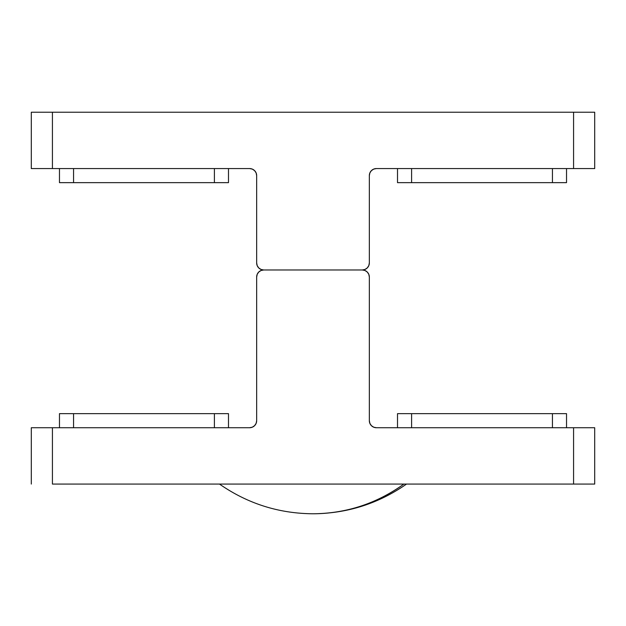 <?xml version="1.0" encoding="UTF-8"?>
<svg xmlns="http://www.w3.org/2000/svg" width="626" height="626" viewBox="0 0 626 626"><rect width="100%" height="100%" fill="white"/><g stroke="black" fill="none" stroke-linecap="round" stroke-linejoin="round"><path stroke-width="0.94" d="M256.12 172.909L256.66 175.609A7.042 7.042 0 0 0 249.617 168.566L31.3 168.566L52.427 168.566L52.427 112.226L573.572 112.226L573.572 168.566L376.382 168.566L373.691 169.098L371.406 170.632L369.88 172.909L369.34 175.609L369.34 262.936L368.8 265.627L367.274 267.912L364.989 269.438L362.298 269.978L263.702 269.978L261.011 269.438L258.726 267.912L257.2 265.627L256.66 262.936L256.66 175.609L256.12 172.909L254.594 170.632L252.309 169.098L249.617 168.566L52.427 168.566L52.427 112.226L31.3 112.226L31.3 168.566L31.3 112.226L573.572 112.226L573.572 168.566L376.382 168.566L373.691 169.098L371.406 170.632M594.7 168.566L573.572 168.566L594.7 168.566L594.7 112.226L573.572 112.226L594.7 112.226L594.7 168.566M369.88 172.909L369.34 175.609L369.34 262.936A7.042 7.042 0 0 1 362.298 269.978L364.989 269.438M256.66 175.609L256.66 262.936A7.042 7.042 0 0 0 263.702 269.978L261.011 270.51L258.726 272.044L257.2 274.321L256.66 277.021L256.66 420.688L256.12 423.379L256.66 420.688A7.042 7.042 0 0 1 249.617 427.73L31.3 427.73L31.3 484.07L31.3 427.73L52.427 427.73L52.427 484.07L573.572 484.07L573.572 427.73L376.382 427.73L373.691 427.19L376.382 427.73A7.042 7.042 0 0 1 369.34 420.688L369.34 277.021L368.8 274.321L367.274 272.044L368.8 274.321M373.691 427.19L371.406 425.664L369.88 423.379L369.34 420.688L369.34 277.021A7.042 7.042 0 0 0 362.298 269.978L263.702 269.978L362.298 269.978L364.989 270.51L362.298 269.978L263.702 269.978A7.042 7.042 0 0 0 256.66 277.021L256.66 420.688M369.34 175.609A7.042 7.042 0 0 1 376.382 168.566M59.47 168.566L59.47 182.651L214.405 182.651L214.405 168.566L214.405 182.651L59.47 182.651L59.47 168.566M228.49 168.566L228.49 182.651L214.405 182.651L228.49 182.651L228.49 168.566M73.555 168.566L73.555 182.651L73.555 168.566M397.51 168.566L397.51 182.651L552.445 182.651L552.445 168.566L552.445 182.651L397.51 182.651L397.51 168.566M566.53 168.566L566.53 182.651L552.445 182.651L566.53 182.651L566.53 168.566M411.595 168.566L411.595 182.651L411.595 168.566M59.47 413.645L59.47 427.73L59.47 413.645L214.405 413.645L214.405 427.73L214.405 413.645L228.49 413.645L228.49 427.73L228.49 413.645L59.47 413.645M73.555 427.73L73.555 413.645L73.555 427.73M397.51 413.645L397.51 427.73L397.51 413.645L552.445 413.645L552.445 427.73L552.445 413.645L566.53 413.645L566.53 427.73L566.53 413.645L397.51 413.645M411.595 427.73L411.595 413.645L411.595 427.73M249.617 427.73L252.309 427.19L249.617 427.73L52.427 427.73L52.427 484.07L594.7 484.07L573.572 484.07L573.572 427.73L594.7 427.73L594.7 484.07L594.7 427.73L376.382 427.73M254.594 425.664L256.12 423.379L254.594 425.664L252.309 427.19M367.274 272.044L364.989 270.51M403.872 484.07L406.524 484.07C378.417 503.625 347.242 513.523 313 513.774A162.079 157.478 -90 0 0 403.872 484.07C376.562 503.625 346.272 513.523 313 513.774L313 513.774C278.758 513.523 247.583 503.625 219.476 484.07"/></g></svg>
